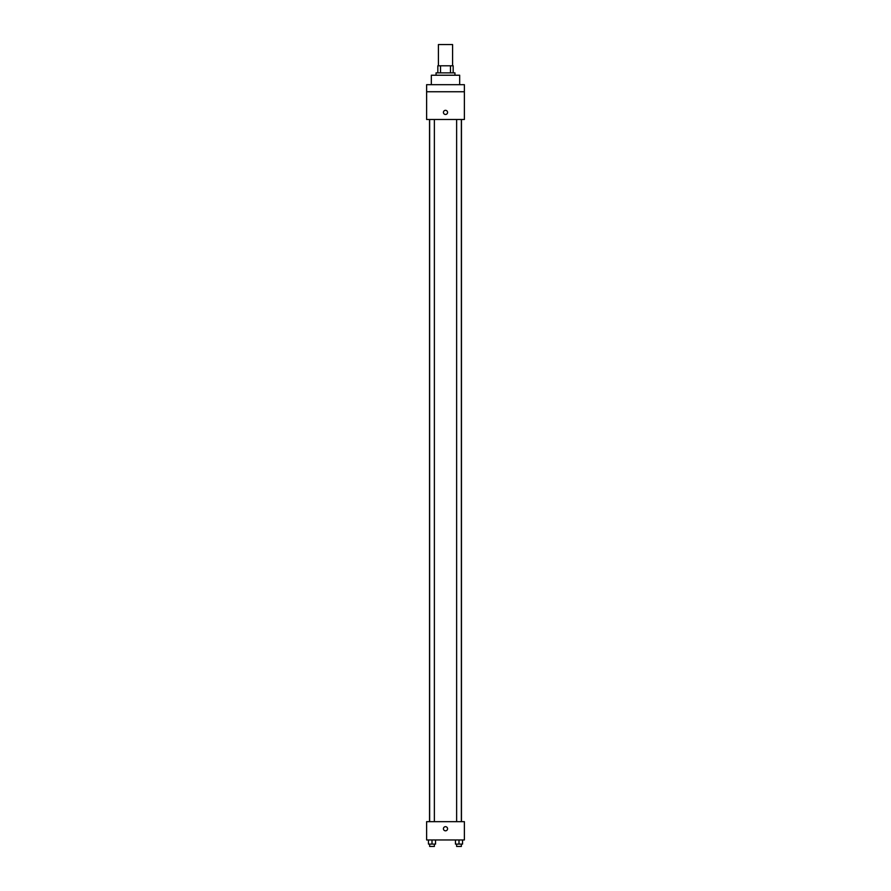 <?xml version="1.0" encoding="UTF-8"?>
<svg xmlns="http://www.w3.org/2000/svg" width="891" height="891" viewBox="0 0 891 891"><rect width="100%" height="100%" fill="white"/><g stroke="black" fill="none" stroke-linecap="round" stroke-linejoin="round"><path stroke-width="1.34" d="M452.583 65.789L452.583 44.55L438.417 44.55L438.417 65.789M440.533 72.873L440.533 65.789L437.826 65.789L437.826 72.873L437.826 65.789M440.533 65.789L453.174 65.789L453.174 72.873M450.467 72.873L450.467 65.789M436.055 75.234L436.055 72.873L454.945 72.873L454.945 75.234M459.667 84.678L459.667 75.234L431.333 75.234L431.333 84.678M426.622 84.678L464.378 84.678L464.378 91.751L426.622 91.751L426.622 84.678M464.378 91.751L464.378 119.483L426.622 119.483L426.622 91.751M445.5 114.471A2.06 2.06 0 0 1 443.707 111.375A2.06 2.06 0 0 1 447.293 111.375A2.06 2.06 0 0 1 445.5 114.471M426.622 821.669L464.378 821.669L464.378 839.957L426.622 839.957L426.622 821.669M445.5 830.813A2.06 2.06 0 0 1 443.707 827.717A2.06 2.06 0 0 1 447.293 827.717A2.06 2.06 0 0 1 445.5 830.813M455.457 839.957L455.457 844.089L462.54 844.089L462.54 839.957L462.54 844.089M458.999 844.089L458.999 839.957M461.36 844.089L461.36 846.45L456.637 846.45L456.637 844.089M428.46 839.957L428.46 844.089L435.543 844.089L435.543 839.957L435.543 844.089M432.001 844.089L432.001 839.957M434.363 844.089L434.363 846.45L429.64 846.45L429.64 844.089M461.46 821.669L461.46 119.483M429.54 821.669L429.54 119.483M456.637 119.483L456.637 821.669M461.36 119.483L461.36 821.669M434.363 821.669L434.363 119.483M429.64 821.669L429.64 119.483"/></g></svg>
